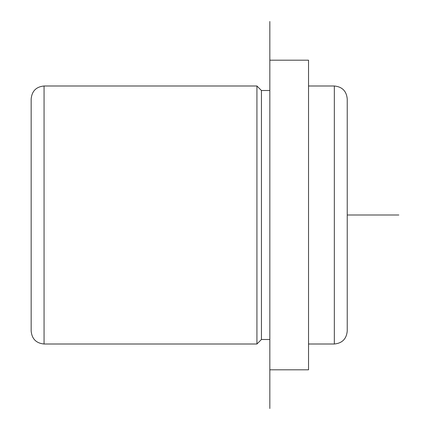 <?xml version="1.0" encoding="UTF-8"?>
<svg xmlns="http://www.w3.org/2000/svg" width="430" height="430" viewBox="0 0 430 430"><rect width="100%" height="100%" fill="white"/><g stroke="black" fill="none" stroke-linecap="round" stroke-linejoin="round"><path stroke-width="0.64" d="M269.83 339.49L261.445 339.49L256.925 344.005L256.925 85.995L44.064 85.995C36.227 86.758 31.927 91.058 31.164 98.895L31.164 331.105C31.927 338.942 36.227 343.242 44.064 344.005L44.064 85.995M261.445 339.49L261.445 90.51L256.925 85.995M269.83 369.811L269.83 21.5L269.83 408.5L269.83 369.811L308.53 369.811L308.53 60.189L269.83 60.189M334.33 85.995L334.33 344.005C342.167 343.242 346.467 338.942 347.23 331.105L347.23 98.895C346.467 91.058 342.167 86.758 334.33 85.995L308.53 85.995M347.23 131.376L347.23 255.092M31.164 127.92L31.164 256.748M347.23 215L398.836 215M269.83 90.51L261.445 90.51M334.33 344.005L308.53 344.005M256.925 344.005L44.064 344.005"/></g></svg>
